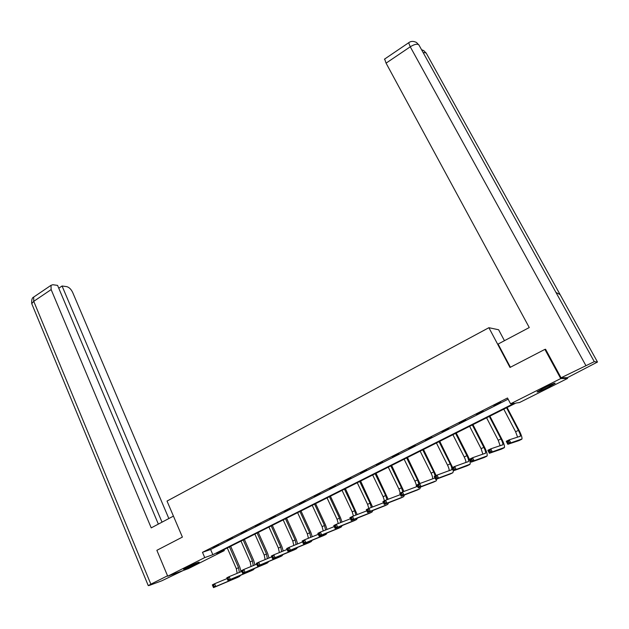 <?xml version="1.0" encoding="UTF-8"?>
<svg xmlns="http://www.w3.org/2000/svg" width="629" height="629" viewBox="0 0 629 629"><rect width="100%" height="100%" fill="white"/><g stroke="black" fill="none" stroke-linecap="round" stroke-linejoin="round"><path stroke-width="0.94" d="M187.096 567.303C194.518 563.726 198.552 562.027 199.196 562.216L195.635 564.205C188.283 567.759 184.258 569.442 183.574 569.269L187.096 567.303M544.47 387.723C551.908 384.075 555.454 382.621 555.1 383.336L547.686 387.488C540.319 391.096 536.796 392.543 537.119 391.843L544.47 387.723M504.45 340.69L498.624 329.761L488.882 327.701L167.023 501.077L182.394 537.095L156.865 550.312L167.715 576.211L204.739 557.593L212.861 554.692L514.263 403.283L510.559 403.794L560.73 378.564L567.586 378.43L519.468 402.56L515.953 403.047L216.557 553.371L224.309 550.611L188.354 568.64L167.715 576.211M567.185 377.699L567.586 378.43M223.908 549.683L224.309 550.611M510.559 403.794L507.509 398L202.475 552.317L210.613 549.51L508.13 399.179M500.676 402.183L493.875 405.619L500.676 402.183M483.08 411.083L476.381 414.472L483.08 411.083M465.735 419.85L459.123 423.191L465.735 419.85M448.634 428.498L442.116 431.793L448.634 428.498M431.769 437.021L425.353 440.269L431.769 437.021M415.148 445.426L408.819 448.626L415.148 445.426M398.755 453.713L392.512 456.874L398.755 453.713M382.589 461.89L376.433 465.004L382.589 461.89M366.652 469.949L360.574 473.016L366.652 469.949M350.919 477.898L344.928 480.926L350.919 477.898M335.406 485.745L329.494 488.733L335.406 485.745M320.106 493.482L314.272 496.43L320.106 493.482M305.002 501.116L299.247 504.026L305.002 501.116M290.103 508.649L284.418 511.519L290.103 508.649M275.392 516.087L269.794 518.917L275.392 516.087M260.886 523.422L255.35 526.221L260.886 523.422M246.56 530.664L241.104 533.423L246.56 530.664M232.423 537.811L227.03 540.539L232.423 537.811M218.467 544.871L213.145 547.56L218.467 544.871M488.882 327.701L509.993 367.454L544.895 349.378L545.713 349.504M544.895 349.378L560.73 378.564M202.475 552.317L204.739 557.593M210.613 549.51L212.861 554.692M509.097 442.501L508.468 441.291L507.273 441.873L507.902 443.083L509.097 442.501L510.803 442.855L507.823 444.31L506.259 441.291L509.231 439.836L510.803 442.855L521.984 438.956C522.212 437.477 521.213 434.56 519.004 430.212L507.084 407.498M506.557 407.765L518.414 430.37C519.892 433.271 520.553 435.213 520.403 436.204L509.231 439.836L508.468 441.291M503.782 409.157L515.607 431.753L517.62 437.218M507.902 443.083L507.823 444.31L518.972 440.599M506.259 441.291L507.273 441.873M540.932 389.563L550.776 384.72M549.534 385.278L542.119 388.926M189.573 566.092L192.875 564.567M510.394 367.242L498.089 344.063L529.264 327.544L386.072 63.144L384.649 59.04M597.495 362.029L560.117 294.616L555.957 292.438L594.279 361.651L597.495 362.029L567.358 377.699L561.06 377.785L545.571 349.244L545.209 349.425M594.279 361.651L561.06 377.785M419.079 45.249L416.555 42.513M426.336 53.355L423.797 50.627M173.439 516.11L151.227 527.88L51.146 289.584L33.746 301.338L150.858 584.176L167.542 575.787M168.847 518.548L72.634 292.367C71.069 289.175 69.096 287.264 66.713 286.635L62.067 285.998L162.023 522.156M150.858 584.176L148.263 585.63L149.34 585.426L161.818 580.795L183.055 570.582M158.351 524.106L57.569 285.385L52.781 284.725L50.996 285.338L51.146 289.584M58.764 288.224L62.067 285.998M490.604 451.512L489.983 450.309L488.812 450.883L489.433 452.086L490.604 451.512L492.318 451.858L489.386 453.289L487.837 450.285L490.769 448.854L492.318 451.858L504.434 447.494C504.741 445.985 503.805 443.06 501.627 438.728L489.897 416.131M489.323 416.422L500.999 438.916C502.445 441.802 503.066 443.752 502.862 444.758L490.769 448.854L489.983 450.309M486.587 417.79L498.231 440.276L500.141 445.796M489.433 452.086L489.386 453.289L501.439 449.122M487.837 450.285L488.812 450.883M472.387 460.389L471.781 459.194L470.618 459.76L471.231 460.955L472.387 460.389L474.109 460.727L471.215 462.134L469.698 459.146L472.583 457.739L474.109 460.727L487.129 455.907C487.514 454.366 486.634 451.441 484.503 447.133L472.953 424.638M472.332 424.952L483.827 447.337C485.25 450.215 485.832 452.165 485.572 453.187L472.583 457.739L471.781 459.194M469.627 426.305L481.099 448.681L482.899 454.24M471.231 460.955L471.215 462.134L484.149 457.535M469.698 459.146L470.618 459.76M454.445 469.14L453.839 467.945L452.699 468.503L453.305 469.698L454.445 469.14L456.167 469.462L453.32 470.854L451.826 467.882L454.673 466.49L456.167 469.462L470.067 464.21C470.531 462.637 469.706 459.705 467.614 455.412L456.237 433.027M455.569 433.365L466.891 455.648C468.291 458.51 468.833 460.459 468.526 461.505L454.673 466.49L453.839 467.945M452.904 434.702L464.202 456.969C465.452 459.508 466.018 461.379 465.9 462.567M453.305 469.698L453.32 470.854L467.103 465.822M451.826 467.882L452.699 468.503M452.621 467.489L439.757 441.306M439.042 441.66L450.191 463.84C451.567 466.687 452.07 468.644 451.716 469.706L437.021 475.115L438.492 478.071L452.864 472.741L453.423 470.814M436.416 442.981L447.534 465.138C448.784 467.701 449.31 469.58 449.13 470.775M436.762 477.757L438.492 478.071L435.685 479.44L434.214 476.483L437.021 475.115L436.172 476.57L435.048 477.12L435.638 478.307L436.762 477.757L436.172 476.57M435.638 478.307L435.685 479.44L450.293 473.991M434.214 476.483L435.048 477.12M436.156 475.532L423.498 449.468M422.743 449.845L433.719 471.915L435.197 476.004M420.148 451.15L431.101 473.197C432.335 475.783 432.831 477.67 432.587 478.866M434.961 477.985L419.622 483.607L421.076 486.555L436.243 480.823L436.896 478.991M419.339 486.248L421.076 486.555L418.309 487.9L416.862 484.959L419.622 483.607L418.757 485.069L417.648 485.612L418.23 486.791L419.339 486.248L418.757 485.069M418.23 486.791L418.309 487.9L433.719 482.05M416.862 484.959L417.648 485.612M419.92 483.504L407.458 457.527M406.664 457.92L417.475 479.88L418.898 483.96M404.109 459.201L414.896 481.146C416.123 483.748 416.579 485.643 416.28 486.846M402.167 494.614L401.601 493.443L400.508 493.977L401.074 495.149L402.167 494.614L403.912 494.913L401.184 496.242L399.761 493.309L402.481 491.98L403.912 494.913L419.858 488.796L420.581 487.035M417.554 486.366L402.481 491.98L401.601 493.443M401.074 495.149L401.184 496.242L417.373 489.999M399.761 493.309L400.508 493.977M403.928 491.446L391.639 465.468M390.806 465.885L401.451 487.742L402.827 491.854M388.282 467.15L398.904 488.992L400.264 493.065M385.247 502.862L384.689 501.698L383.611 502.225L384.17 503.389L385.247 502.862L386.992 503.145L384.303 504.458L382.904 501.549L385.585 500.236L386.992 503.145L403.692 496.651L404.486 494.968M400.398 494.63L385.585 500.236L384.689 501.698M384.17 503.389L384.303 504.458L401.255 497.838M382.904 501.549L383.611 502.225M388.14 499.269L376.024 473.307M375.151 473.747L385.648 495.495L386.984 499.709M372.667 474.989L383.132 496.729L384.445 500.794M368.57 510.992L368.012 509.836L366.959 510.355L367.509 511.511L368.57 510.992L370.316 511.267L367.666 512.556L366.29 509.663L368.932 508.366L370.316 511.267L387.747 504.403L388.604 502.783M383.501 502.783L368.932 508.366L368.012 509.836M367.509 511.511L367.666 512.556L385.349 505.574M366.29 509.663L366.959 510.355M372.565 506.974L360.621 481.036M359.709 481.5L370.049 503.145L371.338 507.446M357.256 482.726L367.572 504.364L368.83 508.421M352.13 519.011L351.58 517.856L350.534 518.367L351.084 519.523L352.13 519.011L353.883 519.271L351.265 520.545L349.913 517.659L352.523 516.385L353.883 519.271L372.014 512.053L372.926 510.481M366.841 510.827L352.523 516.385L351.58 517.856M351.084 519.523L351.265 520.545L369.655 513.201M349.913 517.659L350.534 518.367M357.193 514.577L345.423 488.67M344.472 489.15L354.662 510.693L355.904 515.072M342.05 490.361L352.216 511.896L353.435 516.032M335.917 526.913L335.383 525.758L334.353 526.261L334.887 527.416L335.917 526.913L337.671 527.165L335.1 528.415L333.763 525.553L336.334 524.295L337.671 527.165L356.494 519.601L357.461 518.076M350.424 518.76L336.334 524.295L335.383 525.758M334.887 527.416L335.1 528.415L354.174 520.726M333.763 525.553L334.353 526.261M342.011 522.062L340.517 517.746L330.422 496.202M329.439 496.698L339.479 518.139L340.666 522.589M327.049 497.901L337.065 519.326L338.237 523.548M319.933 534.697L319.406 533.557L318.392 534.052L318.919 535.193L319.933 534.697L321.694 534.941L319.155 536.183L317.842 533.329L320.373 532.087L321.694 534.941L341.185 527.047L342.192 525.561M334.243 526.591L320.373 532.087L319.406 533.557M318.919 535.193L319.155 536.183L338.905 528.156M317.842 533.329L318.392 534.052M327.033 529.445L325.563 525.081L315.616 503.64M314.602 504.144L324.493 525.49L325.625 530.003M312.236 505.331L322.111 526.662L323.235 530.955M304.177 542.379L303.658 541.247L302.651 541.734L303.17 542.866L304.177 542.379L305.938 542.615L303.437 543.833L302.14 540.995L304.64 539.776L305.938 542.615L326.074 534.391L327.119 532.952M318.298 534.312L304.64 539.776L303.658 541.247M303.17 542.866L303.437 543.833L323.833 535.483M302.14 540.995L302.651 541.734M312.243 536.734L310.805 532.315L301 510.976M299.954 511.503L309.704 532.747L310.781 537.323M297.619 512.674L307.353 533.903L308.43 538.259M288.632 549.958L288.121 548.826L287.138 549.306L287.65 550.438L290.401 550.178L287.933 551.381L286.659 548.559L289.12 547.356L290.401 550.178L311.158 541.64L312.243 540.232M302.565 541.931L289.12 547.356L288.121 548.826M287.65 550.438L287.933 551.381L308.957 542.717M286.659 548.559L287.138 549.306M297.643 543.92L296.243 539.462L286.58 518.217M285.495 518.76L295.103 539.902L296.117 544.533M283.192 519.916L292.784 541.042L293.806 545.469M273.308 557.428L272.805 556.303L271.83 556.775L272.333 557.899L275.077 557.64L272.64 558.827L271.382 556.02L273.819 554.833L275.077 557.64L296.448 548.803L297.564 547.419M287.06 549.455L273.819 554.833L272.805 556.303M272.333 557.899L272.64 558.827L294.278 549.856M271.382 556.02L271.83 556.775M283.231 551.004L281.863 546.515L272.333 525.364M271.225 525.93L280.699 546.971L281.65 551.649M268.953 527.071L278.403 548.095L279.37 552.577M258.189 564.795L257.693 563.678L256.734 564.142L257.23 565.267L259.958 565.007L257.552 566.171L256.317 563.38L258.716 562.208L259.958 565.007L281.918 555.863L283.066 554.511M271.759 556.869L258.716 562.208L257.693 563.678M257.23 565.267L257.552 566.171L279.787 556.901M256.317 563.38L256.734 564.142M269 558.002L267.671 553.473L258.275 532.425M257.127 533.007L266.468 553.952L267.364 558.67M254.887 534.131L264.211 555.061L265.116 559.59M243.274 572.068L242.786 570.951L241.835 571.415L242.322 572.532L245.051 572.264L242.676 573.42L241.457 570.637L243.824 569.481L245.051 572.264L267.584 562.837L268.756 561.508M256.679 564.189L243.824 569.481L242.786 570.951M242.322 572.532L242.676 573.42L265.485 563.851M241.457 570.637L241.835 571.415M254.949 564.905L253.652 560.353L244.39 539.399M243.219 539.989L252.426 560.84L253.259 565.597M241.001 541.097L250.193 561.933L251.05 566.509M228.563 579.238L228.083 578.13L227.148 578.586L227.627 579.694L230.332 579.427L227.997 580.567L226.794 577.799L229.137 576.659L230.332 579.427L253.424 569.717L254.627 568.412M241.795 571.415L229.137 576.659L228.083 578.13M227.627 579.694L227.997 580.567L251.364 570.723M226.794 577.799L227.148 578.586M241.072 571.714L239.814 567.138L230.686 546.279M229.475 546.884L238.556 567.641L239.327 572.437M227.289 547.985L236.355 568.726L237.149 573.341M212.649 585.662L213.121 586.763L214.049 586.314L213.569 585.206L212.649 585.662L212.335 584.868L214.638 583.743L215.818 586.495L239.452 576.51L240.679 575.228M227.124 578.546L214.638 583.743L213.569 585.206M214.049 586.314L215.818 586.495L213.514 587.62L237.416 577.501M213.514 587.62L213.121 586.763M518.414 430.37L515.607 431.753M521.724 439.262L518.886 440.638M585.772 365.355L410.257 46.798L386.072 63.144M423.097 52.506L426.085 52.899L560.117 294.616M555.957 292.438L418.835 44.801C417.161 43.629 414.299 44.297 410.257 46.798L408.653 42.748M34.516 296.518L33.675 297.085L33.746 301.338L31.741 303.673L32.04 304.397M500.999 438.916L498.231 440.276M504.144 447.809L501.344 449.169M483.827 447.337L481.099 448.681M486.807 456.237L484.047 457.582M466.891 455.648L464.202 456.969M469.714 464.548L467.001 465.869M450.191 463.84L447.534 465.138M452.864 472.741L450.183 474.046M433.719 471.915L431.101 473.197M436.243 480.823L433.601 482.105M417.475 479.88L414.896 481.146M419.858 488.796L417.247 490.062M401.451 487.742L398.904 488.992M403.692 496.651L401.121 497.901M385.648 495.495L383.132 496.729M387.747 504.403L385.207 505.637M370.049 503.145L367.572 504.364M372.014 512.053L369.514 513.272M354.662 510.693L352.216 511.896M356.494 519.601L354.025 520.804M339.479 518.139L337.065 519.326M341.185 527.047L338.748 528.226M324.493 525.49L322.111 526.662M326.074 534.391L323.668 535.562M309.704 532.747L307.353 533.903M311.158 541.64L308.792 542.796M295.103 539.902L292.784 541.042M296.448 548.803L294.105 549.935M280.699 546.971L278.403 548.095M281.918 555.863L279.614 556.987M266.468 553.952L264.211 555.061M267.584 562.837L265.304 563.946M252.426 560.84L250.193 561.933M253.424 569.717L251.175 570.81M238.556 567.641L236.355 568.726M239.452 576.51L237.227 577.595M520.403 436.204L519.562 436.612M416.492 42.473C413.41 40.932 410.737 41.066 408.48 42.874L384.421 59.197M423.734 50.595L421.548 49.707M148.263 585.63L31.741 303.673C31.466 299.868 32.11 297.674 33.675 297.085L50.996 285.338M502.862 444.758L501.95 445.198M485.572 453.187L484.582 453.674M468.526 461.505L467.465 462.024M451.716 469.706L450.584 470.256M434.914 477.898L433.939 478.37"/></g></svg>
